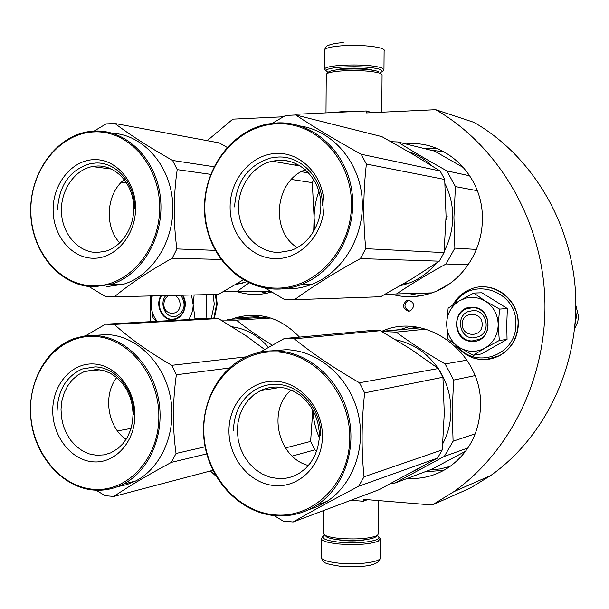 <?xml version="1.0" encoding="UTF-8"?>
<svg xmlns="http://www.w3.org/2000/svg" width="609" height="609" viewBox="0 0 609 609"><rect width="100%" height="100%" fill="white"/><g stroke="black" fill="none" stroke-linecap="round" stroke-linejoin="round"><path stroke-width="0.91" d="M435.717 109.704C497.089 144.896 540.944 217.611 544.72 295.928C548.374 374.246 511.613 450.805 453.842 491.676L432.238 504.998L470.468 487.976L490.702 475.538C544.766 437.445 578.999 366.725 575.627 294.505C572.14 222.285 531.368 155.143 473.939 122.356L435.717 109.704L366.275 112.939L366.291 110.975L295.829 114.302L295.829 115.017M432.238 504.998L363.36 499.334L363.345 501.268L367.486 499.669M351.005 500.248L363.345 501.268M210.387 470.963L216.203 476.375M150.644 295.944L150.552 321.681M283.307 116.799L232.828 119.151L207.212 140.656M372.145 112.665L366.291 110.975M258.079 316.337L258.642 315.439M408.624 300.085L406.812 300.404C401.955 304.942 402.534 308.535 408.532 311.169L410.428 310.818C415.209 306.243 414.607 302.665 408.624 300.085M406.074 144.028C445.445 139.134 483.698 175.925 482.328 219.575C482.343 251.494 461.774 281.838 434.019 292.137C419.997 297.39 405.952 298.113 391.876 294.307M381.615 331.395L381.721 331.349C425.234 310.986 482.678 352.581 480.524 406.058C479.489 432.649 468.846 453.104 448.612 467.43C436.014 475.637 422.311 479.275 407.497 478.362M231.846 319.162L235.234 317.936C259.107 311.108 280.528 317.502 299.483 337.112M271.675 291.993C260.157 295.373 248.776 295.289 237.525 291.749M409.065 300.108L408.243 300.344C403.47 304.652 403.934 308.23 409.636 311.062M377.169 535.646C379.574 537.001 379.422 538.341 376.727 539.65C368.445 542.581 355.961 543.434 339.274 542.216C325.998 540.655 320.783 538.447 323.63 535.608L324.521 535.075M378.813 537.184L380.282 538.66L378.098 541.264C369.381 544.377 356.235 545.283 338.65 543.989C328.19 542.855 322.389 541.15 321.248 538.881L322.93 536.285M328.068 72.479L325.891 70.575C326.896 68.901 332.484 67.706 342.654 66.99C359.5 66.252 372.084 67.066 380.389 69.441L382.437 71.428L380.244 72.753M325.853 70.713L324.43 68.992C325.609 67.241 331.486 65.993 342.045 65.247C359.805 64.455 373.051 65.323 381.797 67.843L383.967 69.89L383.312 70.568M324.909 535.288L326.911 537.153C329.598 538.386 334.029 539.315 340.21 539.932C355.549 541.051 367.044 540.274 374.672 537.595L376.438 536.346M323.135 532.982L323.128 533.697L325.198 535.425C328.076 536.742 332.826 537.732 339.457 538.394C355.922 539.589 368.239 538.759 376.408 535.905L377.588 535.242L378.478 533.507L378.729 500.598M326.257 74.831L326.279 74.237C327.475 72.654 332.978 71.527 342.783 70.857C359.401 70.149 371.81 70.941 380.016 73.24L382.079 75.067M331.608 112.612L342.486 111.653L356.235 111.447M370.348 112.147L374.215 112.566M326.866 73.659L328.152 72.395C329.286 70.91 334.425 69.852 343.567 69.22C359.051 68.551 370.63 69.289 378.288 71.451M462.315 324.095C461.675 337.378 482.457 337.972 482.145 324.551C482.724 311.153 461.919 310.78 462.315 324.095M575.01 324.574L576.365 316.825L575.787 311.245M574.614 328.639L577.735 322.024L578.55 316.322L575.878 305.49M168.883 295.525C165.732 297.207 164.072 300.062 163.897 304.089C163.433 316.109 180.401 316.513 180.089 304.386C179.899 300.062 178.079 297.063 174.631 295.388M472.455 297.283L465.786 298.106L459.574 300.701L473.825 293.051L485.099 300.937L478.986 298.258L472.455 297.283M473.231 355.298L459.148 347.336C467.506 352.322 476.002 352.634 484.635 348.272L473.231 355.298L481.361 353.951L507.053 339.38L506.757 324.475L507.366 308.542L481.955 292.784L473.825 293.051M473.383 310.521C486.682 310.065 491.273 331.319 479.001 336.617L473.124 337.911C459.582 338.201 455.433 316.505 468.077 311.602L473.383 310.521M454.778 303.647C470.78 275.512 517.589 290.432 515.831 324.102C516.759 354.857 476.109 369.907 457.892 346.513M472.356 307.271C493.359 306.784 493.001 342.837 472.036 341.367C451.239 341.573 451.558 306.121 472.356 307.271M446.625 323.737C447.036 313.635 451.353 305.962 459.574 300.701L448.155 308.162L446.625 323.737C446.854 333.846 451.033 341.71 459.148 347.336L447.874 339.038L446.625 323.737M484.635 348.272L485.19 347.96C493.313 342.837 497.644 335.262 498.192 325.259L498.2 324.597C497.858 314.564 493.671 306.791 485.639 301.28L485.099 300.937M485.639 301.28L499.616 309.098L498.2 324.597M507.366 308.542L499.616 309.098M498.192 325.259L499.304 340.477L485.19 347.96M507.053 339.38L499.304 340.477M472.485 307.674C488.601 307.103 494.234 332.857 479.374 339.342L472.173 340.933C455.692 341.268 450.713 314.861 466.113 308.961L472.485 307.674M205.956 318.598L206.854 318.081L206.238 304.576L206.603 294.649M180.873 295.243C186.308 304.279 184.832 311.252 176.435 316.147L173.489 316.558C164.529 316.809 159.398 302.734 165.815 295.593M213.021 294.497L214.299 304.226L211.338 318.317M182.7 295.205C189.338 304.812 182.388 320.441 171.905 319.649C161.819 319.854 155.097 305.155 160.89 295.708M157.236 321.308C153.202 316.406 151.146 310.59 151.078 303.853L152.258 295.905M191.523 295L193.167 304.926C193.038 310.392 191.538 315.272 188.661 319.558M156.612 321.339L153.034 317.753L151.078 303.853L151.778 295.921M194.134 294.939L193.175 304.333M193.167 304.926L195.04 318.728L193.959 319.261M206.854 318.081L195.04 318.728M182.494 295.205C187.321 305.893 185.06 313.742 175.719 318.751L172.103 319.261C162.169 319.474 155.63 304.881 161.484 295.692M423.065 293.15L431.614 293.02M432.002 292.883L396.482 293.949C411.045 284.137 427.564 274.157 446.047 264.009L454.862 248.137L453.933 217.238L455.425 186.605L477.304 190.693M385.177 294.254L396.482 293.949M400.204 285.788L408.426 283.36C419.236 279.272 428.515 272.566 436.257 263.24M444.174 251.296C449.701 240.692 452.556 229.334 452.731 217.23C452.784 205.309 450.211 194.157 445.019 183.766M407.984 151.428C416.868 154.321 424.793 159.094 431.766 165.747M476.398 249.439L454.862 248.137M390.932 141.676L397.715 141.95L434.659 151.139L463.906 167.871M469.851 175.834L446.884 170.893C428.553 160.7 412.164 151.055 397.715 141.95M446.884 170.893L455.425 186.605M468.298 264.618L446.047 264.009M436.661 291.056L449.571 283.771M406.165 283.383L407.223 283.794M404.231 283.436L405.594 284.334M378.334 296.827L380.64 296.743L411.448 279.128L439.302 261.17L444.052 252.606L446.054 216.271L444.707 179.472L440.109 170.984L412.499 154.069L381.889 136.644L295.692 114.987L285.644 115.459L272.253 123.322M278.831 252.469C258.132 252.545 240.174 233.742 238.644 211.003C236.901 188.288 251.867 165.762 272.223 161.164L279.386 160.228C299.232 159.459 317.677 176.541 320.448 198.838C323.409 221.097 310.08 244.087 290.889 250.459L278.831 252.469M297.245 247.65C269.871 230.788 275.009 180.599 305.429 169.736M275.968 258.65C301.036 259 323.958 234.023 323.973 205.324C324.361 176.618 301.721 152.265 276.593 153.415C251.448 154.146 230.057 179.198 230.103 206.824C229.783 234.45 250.885 258.726 275.968 258.65M275.793 288.11C236.665 287.76 204.35 249.911 204.814 207.227C204.723 164.552 237.487 125.424 276.768 123.81C316.025 121.534 352.071 159.566 351.431 204.883C351.385 250.185 314.891 289.13 275.793 288.11M439.302 261.17L360.399 258.604L365.743 248.678C362.987 220.146 363.2 191.934 366.382 164.042L361.183 154.252C335.765 140.161 313.932 127.068 295.692 114.987M380.64 296.743L294.543 299.681C312.874 286.306 334.828 272.611 360.399 258.604M444.052 252.606L365.743 248.678M444.707 179.472L366.382 164.042M440.109 170.984L361.183 154.252M314.906 229.41L314.107 217.824L313.688 231.572M313.742 179.617L312.31 182.616L314.107 217.824C314.191 208.742 315.797 199.942 318.926 191.439M312.31 182.616L291.353 179.457M265.113 288.011L284.525 299.521L294.543 299.681M308.725 172.956L301.265 171.723M286.793 288.91C295.258 289.009 303.556 287.501 311.686 284.403C342.791 272.634 364.875 235.987 362.142 198.96C359.599 161.91 332.72 130.775 300.496 126.055M276.235 289.092C284.806 289.191 293.203 287.661 301.44 284.51C335.148 271.812 357.94 230.057 351.728 190.343C345.813 150.552 312.326 121.062 277.217 122.919L267.861 124C230.362 130.95 202.279 171.236 204.571 212.412C206.451 253.633 238.355 288.704 276.235 289.092M297.123 164.148L294.581 165.039M234.572 206.931C236.277 181.36 248.289 165.047 270.617 158.005L278.077 157.038C301.539 155.638 323.006 178.764 322.321 205.537M446.001 219.773L447.166 216.545M465.672 451.185L431.865 469.219L394.944 483.066L444.311 456.407L453.088 441.19L452.16 410.984L453.652 380.085L474.982 375.616M391.518 483.15L394.944 483.066M413.153 471.564L422.06 466.692M442.834 443.58C448.087 433.57 450.797 422.707 450.964 410.984C450.972 396.269 447.113 382.703 439.378 370.287M395.88 339.792C413.138 343.385 427.214 352.9 438.099 368.346M475.256 433.783L453.088 441.19M381.736 331.471L420.492 327.809M381.774 331.486L396.17 332.118L425.866 329.149M467.012 360.147L445.141 363.938C426.886 353.395 410.557 342.783 396.17 332.118M445.141 363.938L453.652 380.085M467.963 447.919L444.311 456.407M284.289 338.52L371.437 330.459L380.374 330.687L294.292 338.81L284.289 338.52L259.952 352.261M277.483 478.522L269.673 477.068L262.205 474L255.338 469.44L249.317 463.556L244.361 456.575L240.639 448.742L238.279 440.337L237.358 431.674L237.913 423.049L239.916 414.775L243.311 407.132L247.977 400.418L253.755 394.86L260.439 390.674C265.981 387.994 271.842 386.784 278.031 387.042L285.583 388.169L292.906 390.841L299.742 394.959L305.847 400.395L311.016 406.972L315.043 414.463L317.799 422.6L319.169 431.096L319.116 439.66L317.632 447.973L314.777 455.753L310.651 462.726L305.413 468.641L299.247 473.307C292.495 477.334 285.24 479.07 277.483 478.522M308.443 465.504C277.91 457.915 267.092 410.131 291.132 390.042M274.621 485.609C299.575 487.9 322.389 464.903 322.405 436.432C322.785 407.977 300.26 382.056 275.245 381.242C250.215 380.016 228.915 403.204 228.961 430.616C228.649 458.006 249.66 483.736 274.621 485.609M274.453 514.826C235.508 511.446 203.33 471.374 203.794 429.056C203.703 386.7 236.322 350.419 275.413 351.88C314.495 352.68 350.365 393.224 349.733 438.13C349.688 483.074 313.376 518.868 274.453 514.826M274.096 515.572L283.177 521.091L293.15 522.004L379.125 489.666L437.551 458.067L442.279 449.861L444.281 413.123L442.933 377.253L438.351 368.529L359.477 382.749C334.166 368.217 312.44 353.57 294.292 338.81M380.374 330.687L410.862 349.193L438.351 368.529M437.551 458.067L358.701 486.233L364.022 476.794C361.266 449.663 361.48 421.687 364.654 392.858L359.477 382.749M293.15 522.004C311.389 511.491 333.237 499.57 358.701 486.233M442.279 449.861L364.022 476.794M442.933 377.253L364.654 392.858M316.718 450.964L314.83 449.861L310.613 441.418L285.431 447.942M312.813 409.948L310.613 441.418M319.261 437.589C315.492 428.827 313.384 419.685 312.942 410.177M314.83 449.861L292.206 456.065M271.934 350.83L286.42 349.688C317.677 350.578 348.059 376.118 357.437 410.786C366.953 445.407 353.799 483.896 327.063 501.352L317.045 504.99C344.123 487.291 357.445 448.171 347.808 412.978C338.292 377.732 307.515 351.766 275.869 350.845C265.844 350.548 256.29 352.398 247.216 356.402C216.286 370.082 198.397 408.258 204.776 445.034C210.973 481.833 240.791 512.58 274.895 515.656C290.006 516.919 304.058 513.364 317.045 504.99M308.321 509.862L317.982 506.368L327.063 501.352M233.414 430.456C234.206 410.793 242.443 396.687 258.125 388.146C263.986 385.337 270.19 384.066 276.722 384.325C300.077 384.759 321.445 409.37 320.76 435.877M270.168 291.094L236.551 291.764L249.066 282.896M223.153 291.772L236.551 291.764M235.112 284.837L246.698 281.739M227.127 147.378L219.24 142.902L114.918 123.482L106.065 123.893L94.129 131.072M96.991 252.476C78.538 252.56 62.537 234.412 61.463 212.747C60.184 191.097 74.047 170.048 92.309 166.561L97.219 166.006C115.078 165.29 131.59 182.16 133.538 203.657C135.678 225.124 122.797 246.584 105.281 251.327L96.991 252.476M119.79 242.938C103.994 226.381 106.293 193.495 124.312 179.556M93.596 258.269C115.619 258.589 135.647 235.203 135.571 208.331C135.837 181.467 115.923 158.622 93.847 159.642C71.771 160.274 52.998 183.735 53.112 209.656C52.907 235.576 71.558 258.353 93.596 258.269M93.52 285.887C59.142 285.598 30.557 250.086 30.846 210.006C30.656 169.941 59.423 133.295 93.923 131.902C128.408 129.884 160.068 165.564 159.634 207.951C159.725 250.329 127.882 286.801 93.52 285.887M243.25 279.851L218.509 294.375L214.863 294.459M220.846 259.449L172.218 258.224L176.876 248.929C173.291 222.209 173.405 195.771 177.204 169.629L172.606 160.449C149.182 147.233 129.953 134.909 114.918 123.482M218.509 294.375L114.401 296.781C129.458 284.205 148.733 271.348 172.218 258.224M215.099 250.36L176.876 248.929M210.638 174.341L177.204 169.629M213.987 166.737L172.606 160.449M126.565 182.776L121.435 182.175M88.853 286.496L105.585 296.644L114.401 296.781M106.666 286.672L123.84 284.137C153.567 275.085 175.552 238.743 172.613 201.777C169.926 164.78 142.925 134.711 112.459 133.272M94.052 286.809L111.409 284.236C142.399 274.804 164.864 235.82 160.38 197.316C156.216 158.759 126.177 129.336 94.456 131.057L88.061 131.719C54.643 137.071 29.019 174.714 30.732 213.805C32.056 252.925 60.436 286.489 94.052 286.809M57.512 209.755C59.096 184.976 70.104 169.591 90.528 163.608L95.636 163.029C116.25 161.766 135.145 183.461 134.612 208.529M232.189 326.782C246.196 328.761 258.292 335.612 268.47 347.328M267.572 317.068L227.317 319.421M220.983 320.045L236.406 320.113L270.868 318.043M272.261 345.181C258.619 336.8 246.668 328.441 236.406 320.113M105.502 324.186L210.387 318.347L218.387 318.537L114.317 324.414L105.502 324.186L85.488 335.848M96.45 455.288L89.325 453.911L82.527 450.896L76.315 446.382L70.918 440.551L66.548 433.638L63.374 425.904L61.501 417.652L61.007 409.202L61.905 400.874L64.166 392.988L67.706 385.847L72.395 379.727L78.051 374.87L84.476 371.475L96.679 369.457L103.621 370.554L110.336 373.226L116.563 377.382L122.066 382.878L126.626 389.501L130.067 396.999L132.244 405.099L133.082 413.481L132.534 421.824L130.638 429.794L127.456 437.095L123.132 443.451L117.819 448.612L110.701 452.868L104.253 454.854L96.45 455.288M126.055 439.462C107.549 426.924 102.799 395.119 116.722 377.511M93.063 461.843C115.002 463.799 134.954 442.065 134.878 415.391C135.137 388.74 115.307 364.578 93.322 363.946C71.322 362.926 52.625 384.819 52.739 410.565C52.541 436.288 71.116 460.282 93.063 461.843M92.994 489.255C58.753 486.416 30.267 449.031 30.557 409.256C30.366 369.457 59.027 335.224 93.39 336.412C127.738 336.975 159.269 374.756 158.842 416.8C158.934 458.874 127.22 492.719 92.994 489.255M218.387 318.537L246.325 335.978L264.679 349.505M206.74 453.895L171.395 462.36L176.031 453.469C172.461 427.929 172.568 401.689 176.359 374.763L171.784 365.309C148.451 351.728 129.298 338.094 114.317 324.414M212.922 470.293L113.807 496.457C128.803 486.286 147.995 474.921 171.395 462.36M205.096 446.808L176.031 453.469M229.304 368.049L176.359 374.763M246.242 356.844L171.784 365.309M131.08 428.401L117.453 430.936M126.801 438.252L124.929 438.617M96.176 490.215L105.022 495.68L113.807 496.457M96.024 335.308L106.529 334.592C135.487 335.27 163.387 361.7 170.261 396.36C177.318 430.974 161.956 467.704 135.51 481.064L123.246 484.155C149.966 470.62 165.496 433.342 158.355 398.187C151.397 362.994 123.185 336.145 93.923 335.445L83.897 336.077L74.184 338.543C44.967 348.858 26.476 384.979 31.105 420.88C35.512 456.796 62.499 487.383 93.527 490.047C103.873 490.907 113.776 488.943 123.246 484.155M117.666 486.652L126.779 484.642L135.51 481.064M57.124 410.436C58 390.103 66.366 376.293 82.215 369.001L95.103 366.877C115.634 367.158 134.452 390.095 133.927 414.942M423.529 148.368L437.133 148.543M420.674 295.799L408.982 293.576M399.42 329.766L409.72 326.454M443.931 470.285L424.831 471.861M253.626 317.883L260.523 315.66L256.937 316.695L235.234 317.936M267.008 293.195L259.183 291.315M430.868 150.195L443.938 151.732M427.975 294.162L417.294 293.325M408.114 328.936L416.914 327.162M450.097 466.418L440.292 468.938L430.22 469.836M261.581 317.418L265.539 316.566M271.401 291.833L266.803 291.163M335.871 539.414L343.027 540.571C351.812 541.287 359.348 540.998 365.636 539.703M380.275 539.46L380.138 557.41C382.49 561.863 357.932 565.342 338.513 563.127C328.061 561.924 322.26 560.105 321.118 557.669L321.126 556.839M372.282 70.111C366.892 68.406 358.275 67.812 346.414 68.307C341.451 68.634 338.018 69.175 336.099 69.928M324.559 50.517L324.559 49.862C325.746 47.944 331.616 46.573 342.182 45.751C361.822 44.236 386.555 47.312 384.112 50.806L383.967 69.274M482.29 286.869C501.298 285.933 518.929 303.899 518.289 324.041C517.612 338.223 511.4 348.751 499.646 355.626L486.188 359.516M452.875 304.888C456.963 297.634 462.787 292.442 470.354 289.298C491.912 279.561 519.134 298.981 518.076 324.064C517.399 338.254 511.179 348.79 499.426 355.664C490.397 360.269 481.14 360.848 471.64 357.414M215.723 294.459L216.949 304.203L214.117 318.301M215.396 294.459L216.621 304.218L213.797 318.294M453.842 491.676L490.702 475.538M406.812 300.404L408.243 300.344M409.773 326.454L399.778 329.621L381.721 331.349M423.552 148.375L437.209 148.581M321.248 538.881L321.118 557.669C324.034 562.96 322.496 563.264 339.464 566.149C357.521 567.55 379.27 566.812 380.161 558.156M325.891 70.575L324.407 69.053M382.437 71.428L383.936 69.951M324.43 68.992L324.559 49.862C325.754 46.718 327.117 45.203 328.67 45.325C330.991 44.107 335.848 43.186 343.248 42.546M375.783 536.978L377.588 535.242M326.911 537.153L325.198 535.425M323.288 510.669L323.128 533.697M382.064 75.113L381.774 112.216M326.257 74.275L325.99 112.878M501.123 292.092C512.283 299.575 518.038 310.217 518.381 324.011C517.726 338.193 511.484 348.729 499.646 355.626L499.426 355.664C482.138 363.093 467.423 359.455 455.288 344.74M215.997 294.452L217.23 304.173M217.23 304.18L214.36 318.301M404.285 283.406L408.426 283.36M272.223 161.164L300.526 166.074M311.686 284.403L301.44 284.51M289.998 161.446L283.916 160.365M260.439 390.674L280.886 387.286M237.784 283.223L242.527 283.185M92.309 166.561L111.554 169.074M123.84 284.137L111.409 284.236M84.476 371.475L99.99 369.777"/></g></svg>
